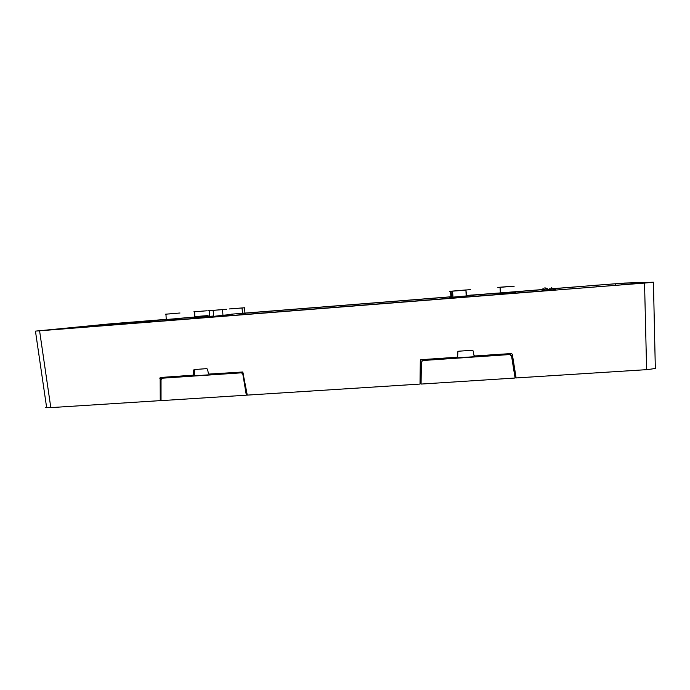 <?xml version="1.0" encoding="UTF-8"?>
<svg xmlns="http://www.w3.org/2000/svg" width="690" height="690" viewBox="0 0 690 690"><rect width="100%" height="100%" fill="white"/><g stroke="black" fill="none" stroke-linecap="round" stroke-linejoin="round"><path stroke-width="1.03" d="M465.776 289.998L449.319 291.327L465.776 289.998M465.664 290.102L451.096 291.266L465.966 290.059L466.155 296.019L466.733 296.519L450.967 297.77L451.484 297.183L452.942 297.097L453.227 297.623L466.94 296.407M226.544 309.267L208.302 310.75L226.544 309.267M242.035 307.964L229.235 308.991L244.743 307.731L242.035 307.964L242.535 313.26L231.047 314.209M207.147 310.741L193.881 311.811L207.147 310.741M497.852 287.411L512.291 286.255L497.852 287.411M514.257 286.212L498.344 287.488L514.257 286.212M165.522 314.192L180.021 313.027L165.522 314.192M455.883 290.801L470.39 289.636L455.883 290.801M463.542 290.266L453.209 291.102L463.542 290.266M225.966 309.318L210.321 310.586L225.966 309.318M233.893 308.611L242.871 307.887L233.893 308.628M197.547 311.518L203.99 311L197.547 311.518M501.544 287.118L508.573 286.557L501.544 287.118M502.415 287.161L510.169 286.54L502.415 287.161M169.128 313.907L176.192 313.338L169.128 313.907M161.029 390.169L161.063 377.396M194.796 369.469L194.528 374.351L193.183 375.136M420.667 359.835L420.382 375.498L421.15 375.455M457.599 356.583L457.875 351.615M420.382 375.498L420.615 378.594L421.107 378.56M513.696 369.409L514.688 369.34L516.111 377.956L512.291 354.341L511.437 353.522L474.832 355.988L473.944 355.367L473.193 350.977L472.486 350.287L458.6 351.193L457.763 351.84L457.651 356.376L456.884 357.204L421.142 359.654L420.503 360.37M512.291 354.341L514.68 369.34M620.207 284.953L40.098 330.752L113.177 323.567L165.945 319.366M165.945 319.349L109.96 323.834L36.501 331.053L644.581 283.047L653.447 282.253L624.398 283.064L552.802 288.696M620.207 284.944L650.385 282.503L622.371 283.245L622.423 284.763M596.367 286.842L596.281 285.263L622.371 283.245M420.27 360.603L420.081 384.089L247.287 395.103L242.777 372.005L209.148 374.092L208.389 373.411L207.552 369.141L206.672 368.65L194.106 369.573L193.597 370.306L193.64 374.523L192.967 375.213L160.201 377.551L160.218 400.657L50.81 407.635L39.58 330.812M46.549 407.04L45.695 407.436L46.204 407.678L50.81 407.635M516.111 377.956L647.858 369.555L655.336 368.417L653.456 282.279M163.133 378.008L241.776 372.522L243.303 373.169M421.978 360.896L423.306 360.163L509.358 354.306L510.729 354.712L511.471 355.885M240.87 372.833L162.193 378.241L161.012 379.759L161.063 400.614L246.347 395.172L242.837 374.429L242.147 373.238L240.87 372.833L241.776 372.522M509.418 354.557L422.625 360.525L421.297 362.345L421.047 384.037L515.102 378.034L511.514 356.005L509.358 354.306M472.409 295.484L473.15 295.449M451.916 296.674L449.207 297.364L451.95 297.105M231.874 315.002L232.383 314.976M213.15 310.362L213.624 316.02L209.657 316.322L209.622 316.814L222.965 315.727L222.991 315.278L211.545 316.615M230.589 314.735L229.597 314.812M244.502 307.757L244.993 313.001L242.535 313.26L245.545 313.45L244.993 312.975M208.535 316.287L193.925 317.478M515.594 292.724L497.982 294.113M499.879 293.931L500.345 293.888M181.168 319.125L164.824 320.471M471.589 295.044L466.423 295.536M450.518 291.232L450.889 296.743L449.682 296.812L450.889 296.691M465.966 290.059L466.733 296.519M466.449 295.915L452.942 297.097L452.536 291.163M451.941 297.062L452.933 296.959M231.072 314.545L222.991 315.278L222.516 309.612M209.208 310.681L209.657 316.322L208.742 316.374L209.657 316.27M207.854 315.563L194.571 316.65M514.714 291.87L500.405 292.965M165.954 319.496L166.393 319.453M180.237 318.332L165.626 319.53M544.255 290.033L542.978 288.541L545.367 290.111M548.524 290.318L546.678 288.248L549.956 290.49M550.758 290.421L549.43 288.782L551.914 290.335M554.915 290.093L553.596 288.454L556.088 290.007M194.658 311.751L194.865 317.417L208.527 316.287M500.034 287.359L500.388 293.931L515.542 292.724M181.082 319.134L166.256 320.384L165.962 314.166M548.076 290.283L544.962 287.644L545.1 290.093M554.38 290.136L551.603 287.764L552.311 290.3M514.714 291.844L540.589 289.791L549.361 290.369L90.64 326.603L165.954 319.47M514.05 291.896L498.051 293.164M497.947 293.172L469.899 295.398M451.933 296.821L245.088 313.2M231.84 314.252L231.055 314.312M209.639 316.011L208.164 316.132M207.906 316.149L204.257 316.434M198.065 316.926L180.53 318.314M572.346 288.722L572.208 287.178L553.613 288.653M180.09 318.245L198.056 316.822M207.785 316.037L204.249 316.331L207.802 316.055M208.061 316.029L209.631 315.908L208.044 316.011M245.045 313.096L451.924 296.709L245.036 313.079M469.899 295.286L498.042 293.052L469.89 295.268M543.634 289.421L498.145 293.043L543.651 289.438M547.325 289.145L546.834 289.17M549.844 288.946L551.759 288.799M551.759 288.774L549.818 288.929M198.056 316.805L180.09 318.228M596.281 285.263L572.208 287.178M420.081 384.089L420.615 378.594M161.063 400.364L160.218 400.657M633.015 283.926L632.98 282.96M637.034 283.616L637.008 282.857M596.134 285.272L596.22 286.85M420.477 376.783L421.133 376.74M514.205 372.531L515.163 372.471M513.912 370.703L514.887 370.634M634.481 282.84L634.515 283.814M421.107 378.698L420.503 378.732M514.231 372.669L515.197 372.609M246.347 395.172L247.236 394.784M420.365 383.606L421.055 383.562M515.999 377.499L515.025 377.559M421.219 369.374L420.426 369.426M513.696 363.225L512.705 363.294M451.096 291.266L451.493 297.174M421.202 370.383L420.417 370.435M513.86 364.251L512.868 364.311M615.618 285.315L615.558 283.737M118.844 323.101L118.922 323.8M420.382 374.67L421.159 374.618M420.4 372.488L421.185 372.436M420.417 370.823L421.202 370.772M513.929 364.63L512.937 364.7M514.55 368.503L513.567 368.564M513.205 366.373L514.197 366.304M194.511 370.151L193.597 370.409M194.571 374.049L193.657 374.316M160.805 378.051L159.787 378.327M111.754 324.507L111.668 323.705M646.582 369.642L644.581 283.047M242.837 374.429L243.492 374.196M162.616 378.155L163.78 377.835M222.887 315.822L213.512 316.563M243.044 313.717L245.493 313.45M46.644 407.721L35.423 331.122M621.319 284.849L621.259 283.314M162.573 378.163L163.737 377.835"/></g></svg>
